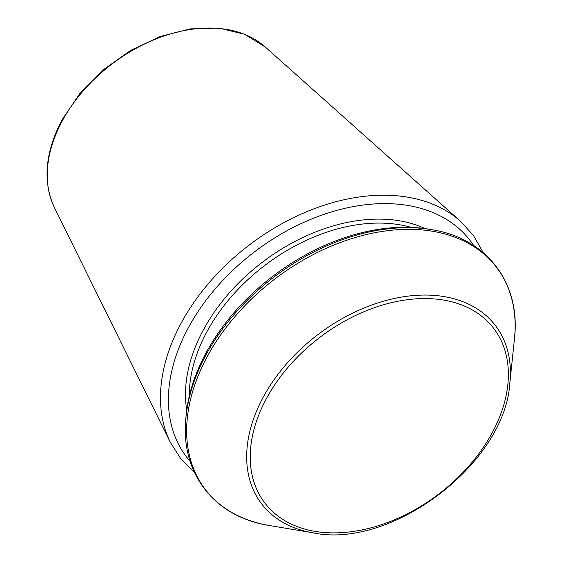 <?xml version="1.0" encoding="UTF-8"?>
<svg xmlns="http://www.w3.org/2000/svg" width="562" height="562" viewBox="0 0 562 562"><rect width="100%" height="100%" fill="white"/><g stroke="black" fill="none" stroke-linecap="round" stroke-linejoin="round"><path stroke-width="0.84" d="M186.064 416.224L186.352 413.421A180.823 123.549 -37.3 0 1 206.057 352.845A180.823 123.549 -37.3 0 1 428.546 229.148L431.328 229.619C486.847 238.119 521.058 283.086 514.448 338.865A183.114 125.115 -37.3 0 0 399.266 229.619A183.114 125.115 -37.3 0 0 207.273 356.533A183.114 125.115 -37.3 0 0 269.184 525.47C213.658 516.97 179.447 472.003 186.064 416.224A183.114 125.115 -37.3 0 1 206.015 354.882A183.114 125.115 -37.3 0 1 431.328 229.619M62.291 120.893A133.658 91.325 -37.3 0 1 265.285 47.046L244.589 34.261L219.082 28.1L190.399 28.873L160.296 36.481L130.644 50.411L103.296 69.786L79.959 93.376L62.115 119.713C45.072 152.267 42.501 181.526 54.395 207.504A133.658 91.325 -37.3 0 1 62.291 120.893M54.395 207.504L170.321 442.308A184.006 125.726 -37.3 0 1 181.196 323.073A184.006 125.726 -37.3 0 1 460.664 221.407L473.654 235.801L483.264 252.696M189.289 396.154A156.468 106.913 -37.3 0 1 206.914 331.777A156.468 106.913 -37.3 0 1 411.124 227.371M186.739 410.134A159.313 108.859 -37.3 0 1 203.43 329.789A159.313 108.859 -37.3 0 1 425.279 228.643M190.139 461.339A178.372 121.877 -37.3 0 1 188.481 327.513A178.372 121.877 -37.3 0 1 334.411 211.073A178.372 121.877 -37.3 0 1 473.724 245.58M509.846 382.989C505.133 463.285 391.573 549.678 312.936 532.804A147.019 100.45 -37.3 0 1 263.227 397.172A147.019 100.45 -37.3 0 1 417.376 295.275A147.019 100.45 -37.3 0 1 509.846 382.989L514.448 338.865M266.43 398.57A143.935 98.35 -37.3 0 1 490.015 323.965A143.935 98.35 -37.3 0 1 381.493 524.669A143.935 98.35 -37.3 0 1 266.43 398.57M265.285 47.046L460.664 221.407M312.936 532.804L269.184 525.47M194.452 472.438L180.732 458.669L170.321 442.308"/></g></svg>
